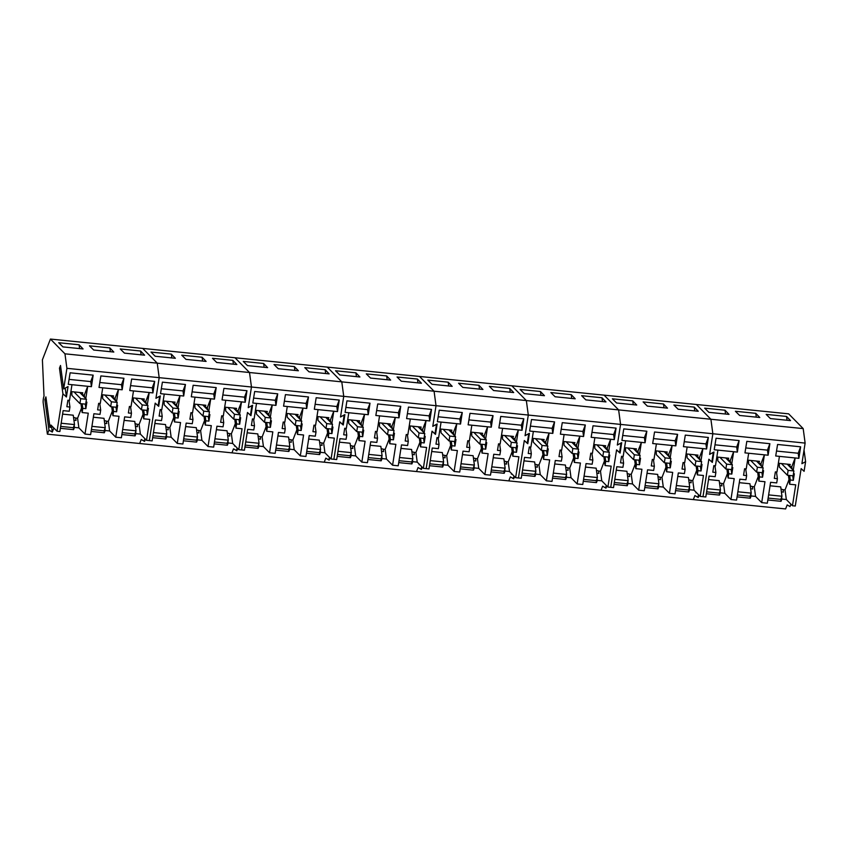 <?xml version="1.0" encoding="UTF-8"?>
<svg xmlns="http://www.w3.org/2000/svg" width="848" height="848" viewBox="0 0 848 848"><rect width="100%" height="100%" fill="white"/><g stroke="black" fill="none" stroke-linecap="round" stroke-linejoin="round"><path stroke-width="1.27" d="M781.453 463.559L788.142 470.364L793.898 470.947L787.209 464.142M793.898 470.947L793.134 475.823L787.379 475.24L779.354 467.089L779.27 463.337M787.379 475.24L788.142 470.364M750.692 460.443L757.381 467.248L763.136 467.831L756.448 461.026M763.136 467.831L762.373 472.707L756.617 472.124L748.593 463.973L748.508 460.231M756.617 472.124L757.381 467.248M719.931 457.326L726.63 464.132L732.375 464.715L725.687 457.909M732.375 464.715L731.612 469.591L725.867 469.008L717.843 460.856L717.747 457.114M725.867 469.008L726.63 464.132M689.18 454.221L695.869 461.015L701.625 461.598L694.925 454.793M701.625 461.598L700.861 466.474L695.106 465.891L687.081 457.74L686.986 453.998M695.106 465.891L695.869 461.015M658.419 451.104L665.108 457.899L670.863 458.482L664.164 451.687M670.863 458.482L670.1 463.358L664.344 462.775L656.32 454.623L656.235 450.882M664.344 462.775L665.108 457.899M627.658 447.988L634.346 454.782L640.102 455.365L633.414 448.571M640.102 455.365L639.339 460.241L633.583 459.658L625.559 451.507L625.474 447.765M633.583 459.658L634.346 454.782M596.897 444.871L603.585 451.666L609.341 452.249L602.652 445.454M609.341 452.249L608.578 457.125L602.822 456.542L594.798 448.391L594.713 444.649M602.822 456.542L603.585 451.666M566.135 441.755L572.835 448.55L578.58 449.133L571.891 442.338M578.58 449.133L577.817 454.009L572.071 453.426L564.047 445.274L563.952 441.532M572.071 453.426L572.835 448.55M535.374 438.639L542.073 445.433L547.819 446.016L541.13 439.222M547.819 446.016L547.055 450.892L541.31 450.309L533.286 442.158L533.191 438.416M541.31 450.309L542.073 445.433M504.624 435.522L511.312 442.317L517.068 442.9L510.369 436.105M517.068 442.9L516.305 447.776L510.549 447.193L502.525 439.041L502.44 435.3M510.549 447.193L511.312 442.317M473.862 432.406L480.551 439.2L486.307 439.783L479.618 432.989M486.307 439.783L485.544 444.659L479.788 444.076L471.764 435.925L471.679 432.183M479.788 444.076L480.551 439.2M443.101 429.289L449.79 436.084L455.546 436.667L448.857 429.872M455.546 436.667L454.782 441.543L449.027 440.96L441.002 432.809L440.918 429.067M449.027 440.96L449.79 436.084M412.34 426.173L419.039 432.968L424.784 433.551L418.096 426.756M424.784 433.551L424.021 438.427L418.276 437.844L410.252 429.692L410.156 425.95M418.276 437.844L419.039 432.968M381.579 423.057L388.278 429.851L394.023 430.434L387.335 423.64M394.023 430.434L393.26 435.31L387.515 434.727L379.491 426.576L379.395 422.834M387.515 434.727L388.278 429.851M350.828 419.94L357.517 426.735L363.273 427.318L356.573 420.523M363.273 427.318L362.509 432.194L356.754 431.611L348.729 423.459L348.645 419.718M356.754 431.611L357.517 426.735M320.067 416.824L326.756 423.618L332.511 424.201L325.812 417.407M332.511 424.201L331.748 429.077L325.992 428.494L317.968 420.343L317.883 416.601M325.992 428.494L326.756 423.618M289.306 413.707L295.994 420.513L301.75 421.096L295.062 414.29M301.75 421.096L300.987 425.961L295.231 425.378L287.207 417.227L287.122 413.485M295.231 425.378L295.994 420.513M258.545 410.591L265.244 417.396L270.989 417.979L264.3 411.174M270.989 417.979L270.226 422.845L264.481 422.262L256.456 414.11L256.361 410.368M264.481 422.262L265.244 417.396M227.783 407.475L234.483 414.28L240.228 414.863L233.539 408.058M240.228 414.863L239.465 419.728L233.719 419.156L225.695 410.994L225.6 407.252M233.719 419.156L234.483 414.28M197.033 404.358L203.721 411.163L209.477 411.746L202.778 404.941M209.477 411.746L208.714 416.622L202.958 416.039L194.934 407.888L194.849 404.136M202.958 416.039L203.721 411.163M166.272 401.242L172.96 408.047L178.716 408.63L172.017 401.825M178.716 408.63L177.953 413.506L172.197 412.923L164.173 404.772L164.088 401.019M172.197 412.923L172.96 408.047M135.51 398.125L142.199 404.931L147.955 405.514L141.266 398.708M147.955 405.514L147.192 410.39L141.436 409.807L133.412 401.655L133.327 397.913M141.436 409.807L142.199 404.931M104.749 395.009L111.438 401.814L117.194 402.397L110.505 395.592M117.194 402.397L116.43 407.273L110.675 406.69L102.65 398.539L102.566 394.797M110.675 406.69L111.438 401.814M73.988 391.893L80.687 398.698L86.432 399.281L79.744 392.476M86.432 399.281L85.669 404.157L79.924 403.574L71.9 395.422L71.804 391.681M79.924 403.574L80.687 398.698M793.463 473.714L794.332 473.799L793.325 480.328L790.251 480.01L789.615 484.229L795.731 484.844L792.456 505.747L795.276 506.033L801.127 468.615L804.095 471.318L805.6 461.672L801.901 463.697L805.123 443.091L803.183 428.6L788.651 413.845L50.435 339.062L42.4 359.828L44.022 396.111A5.035 1.293 95.8 0 0 43.237 403.192L47.393 434.155L48.961 430.106L52.3 432.067L53.859 428.007M606.818 485.946L605.96 488.151L602.631 486.19L601.062 490.239L693.335 499.589L694.894 495.561L693.335 499.589L785.619 508.938L787.177 504.91L789.997 506.563L790.919 504.178M714.97 465.764L715.871 472.484L715.193 476.682L709.076 476.067L705.812 496.97L702.992 496.684L708.854 459.224L712.362 462.414L713.984 451.995L709.617 454.39L712.85 433.752L710.9 419.251L696.378 404.496L710.9 419.251L618.627 409.902L604.094 395.147L618.627 409.902L526.343 400.563L511.821 385.798L526.343 400.563L434.07 391.214L419.537 376.459L434.07 391.214L341.786 381.865L327.264 367.11L341.786 381.865L249.513 372.516L234.991 357.761L249.513 372.516L157.24 363.167L142.708 348.411L157.24 363.167L64.957 353.817L50.435 339.062M715.871 472.484L712.797 472.166L713.836 465.647L715.458 465.806L717.906 450.129L737.368 452.101L739.106 440.578L716.062 438.236L714.196 449.758L717.906 450.129M730.594 462.902L730.266 460.485L733.658 451.719L731.729 464.047M731.199 469.548L731.813 474.096L732.81 467.566L731.941 467.481M731.813 474.096L728.739 473.778L728.093 477.996L734.209 478.611L730.934 499.514L736.573 500.087L739.838 479.184L745.954 479.798L746.632 475.601L743.558 475.283L744.597 468.764L746.219 468.923L748.667 453.245L768.118 455.217L769.867 443.695L746.823 441.352L744.957 452.874L748.667 453.245M761.356 466.008L761.027 463.591L764.408 454.835L762.479 467.163M761.96 472.665L762.564 477.212L763.571 470.682L762.702 470.598M762.564 477.212L759.49 476.894L758.854 481.113L764.97 481.728L761.695 502.631L767.323 503.203L770.599 482.3L776.715 482.915L777.393 478.707L774.319 478.399L775.358 471.88L776.969 472.039L779.429 456.362L798.88 458.333L800.629 446.811L777.584 444.469L775.719 455.98L779.429 456.362M792.106 469.124L791.788 466.707L795.17 457.952L793.24 470.28M805.123 443.091L712.85 433.752L710.9 419.251L803.183 428.6M789 479.661L785.036 489.911L786.329 499.525L792.456 505.747M786.329 499.525L781.898 499.08L781.029 501.316L767.832 499.981M758.239 476.544L754.285 486.794L755.568 496.409L751.137 495.963L750.268 498.2L737.071 496.864M727.489 473.428L723.524 483.678L724.817 493.292L720.376 492.847L719.517 495.084L706.31 493.748M695.954 492.836L696.515 492.677L695.954 492.836M698.635 494.829L697.713 497.214L694.894 495.561L698.243 497.5L699.091 495.296M755.78 413.336L759.766 417.492L739.636 415.456L735.407 411.269L755.78 413.336L756.289 417.142M725.019 410.22L729.004 414.375L708.886 412.34L704.646 408.153L725.019 410.22L725.538 414.025M786.541 416.442L766.168 414.386L770.397 418.573L790.527 420.608L786.541 416.442L787.05 420.258M804.042 450.044L805.6 461.672M727.966 460.231L728.739 458.227L717.609 457.093L716.507 459.086M715.002 444.818L736.679 447.013L737.368 452.101M739.106 440.578L736.679 447.013M730.266 460.485L727.987 460.252M727.955 460.22L727.669 458.111M729.98 460.453L730.255 462.563M727.796 459.001L726.736 458.885M728.125 469.23L728.739 473.778M726.906 469.114L728.093 477.996M724.817 493.292L730.934 499.514M745.731 468.88L746.632 475.601M758.727 463.347L759.501 461.344L748.371 460.21L747.268 462.202M745.752 447.935L767.44 450.129L768.118 455.217M769.867 443.695L767.44 450.129M761.027 463.591L758.748 463.368M758.716 463.337L758.43 461.227M760.73 463.57L761.016 465.679M758.547 462.107L757.508 462.107M758.886 472.347L759.49 476.894M757.667 472.23L758.854 481.113M755.568 496.409L761.695 502.631M776.492 471.997L777.393 478.707M789.191 464.344L789.477 466.453L790.262 464.46L779.132 463.326L778.029 465.319M776.514 451.051L798.201 453.245L798.88 458.333M800.629 446.811L798.201 453.245M791.788 466.707L789.499 466.485M791.491 466.686L791.778 468.796M792.721 475.781L793.325 480.328M789.308 465.223L788.269 465.223M789.647 475.463L790.251 480.01M788.417 475.346L789.615 484.229M712.076 460.294L712.362 462.414M785.036 489.911L783.139 489.709L783.457 492.105L781.39 491.893M781.633 497.119L781.898 499.08M768.627 494.893L781.973 496.25L780.764 499.366L781.029 501.316M754.285 486.794L752.377 486.593L752.695 488.989L750.628 488.777M750.872 494.002L751.137 495.963M737.866 491.787L751.211 493.133L750.003 496.25L750.268 498.2M723.524 483.678L721.616 483.477L721.934 485.872L719.867 485.66M720.122 490.886L720.376 492.847M707.105 488.671L720.45 490.017L719.252 493.133L719.517 495.084M698.243 497.5L698.074 496.292M752.377 486.593L750.247 485.936M721.616 483.477L719.486 482.819M783.139 489.709L781.008 489.052M720.45 490.017L719.189 480.636L708.536 479.555M751.211 493.133L749.95 483.752L739.297 482.671M781.973 496.25L780.711 486.869L770.058 485.787M719.252 493.133L706.607 491.851M750.003 496.25L737.368 494.967M780.764 499.366L768.129 498.083M701.19 464.365L702.059 464.45L701.052 470.979L697.978 470.672L697.342 474.88L703.448 475.495L700.172 496.398L702.992 496.684L708.854 459.266L711.811 461.969L713.327 452.323L709.628 454.348L712.85 433.752L620.566 424.403L618.627 409.902L620.566 424.403L528.293 415.054L526.343 400.563L528.293 415.054L436.02 405.704L434.07 391.214L436.02 405.704L343.737 396.355L341.786 381.865L343.737 396.355L251.464 387.006L249.513 372.516L251.464 387.006L159.18 377.657L157.24 363.167L159.18 377.657L66.907 368.318L64.957 353.817M622.697 456.415L623.598 463.135L622.92 467.333L616.803 466.718L613.528 487.621L610.719 487.335L616.581 449.875L620.079 453.065L621.711 442.656L617.333 445.041L620.566 424.403L617.344 444.999L621.043 442.974L619.538 452.62L616.57 449.917L610.719 487.335L607.899 487.049L611.175 466.146L605.059 465.531L605.695 461.323L608.769 461.63L609.776 455.111L608.906 455.016M623.598 463.135L620.524 462.817L621.563 456.298L623.174 456.468L625.633 440.78L645.084 442.751L646.833 431.229L623.778 428.887L621.923 440.409L625.633 440.78M638.311 453.553L637.993 451.136L641.374 442.38L639.445 454.698M638.915 460.199L639.53 464.746L640.537 458.227L639.668 458.132M639.53 464.746L636.456 464.439L635.82 468.647L641.936 469.262L638.661 490.165L644.289 490.738L647.565 469.834L653.67 470.449L654.359 466.252L651.285 465.934L652.324 459.415L653.935 459.584L656.394 443.896L675.845 445.868L677.594 434.346L654.539 432.003L652.684 443.525L656.394 443.896M669.072 456.669L668.743 454.252L672.135 445.497L670.206 457.814M669.676 463.315L670.291 467.863L671.298 461.333L670.429 461.248M670.291 467.863L667.217 467.555L666.581 471.764L672.687 472.378L669.422 493.282L675.05 493.854L678.326 472.951L684.431 473.566L685.11 469.368L682.036 469.05L683.075 462.531L684.696 462.701L687.156 447.013L706.607 448.984L708.356 437.462L685.301 435.119L683.446 446.642L687.156 447.013M699.833 459.786L699.505 457.369L702.897 448.613L700.967 460.93M696.727 470.311L692.763 480.562L694.056 490.176L700.172 496.398M694.056 490.176L689.625 489.731L688.756 491.967L675.549 490.632M665.966 467.195L662.002 477.445L663.295 487.059L658.864 486.614L657.995 488.851L644.798 487.515M635.205 464.079L631.241 474.329L632.534 483.943L628.103 483.498L627.234 485.734L614.037 484.399M663.507 403.987L667.493 408.142L647.363 406.107L643.123 401.92L663.507 403.987L664.016 407.793M632.746 400.871L636.731 405.037L616.602 402.991L612.373 398.804L632.746 400.871L633.255 404.676M694.258 407.104L673.884 405.037L678.124 409.224L698.254 411.259L694.258 407.104L694.777 410.909M635.396 448.772L635.682 450.871L636.466 448.878L625.336 447.744L624.234 449.737M622.718 435.469L644.406 437.663L645.084 442.751M646.833 431.229L644.406 437.663M637.993 451.136L635.703 450.903M637.696 451.104L637.982 453.214M635.512 449.652L634.474 449.641M635.852 459.881L636.456 464.439M634.622 459.764L635.82 468.647M632.534 483.943L638.661 490.165M653.448 459.531L654.359 466.252M666.157 451.889L666.433 453.987L667.228 451.995L656.098 450.86L654.985 452.853M653.479 438.586L675.156 440.78L675.845 445.868M677.594 434.346L675.156 440.78M668.743 454.252L666.464 454.019M668.457 454.221L668.743 456.33M666.274 452.768L665.235 452.758M666.602 462.997L667.217 467.555M665.383 462.881L666.581 471.764M663.295 487.059L669.422 493.282M684.209 462.648L685.11 469.368M699.505 457.369L697.226 457.136L697.978 455.111L686.859 453.977L685.746 455.97M684.241 441.702L705.918 443.896L706.607 448.984M708.356 437.462L705.918 443.896M697.194 457.104L696.918 454.994M699.218 457.337L699.505 459.446M700.437 466.432L701.052 470.979M697.035 455.885L695.985 455.874M697.363 466.114L697.978 470.672M696.144 465.997L697.342 474.88M619.793 450.956L620.079 453.065M692.763 480.562L690.855 480.371L691.184 482.756L689.106 482.544M689.36 487.77L689.625 489.731M676.354 485.554L689.689 486.9L688.491 490.017L688.756 491.967M662.002 477.445L660.104 477.254L660.422 479.639L658.345 479.427M658.599 484.653L658.864 486.614M645.593 482.438L658.938 483.784L657.73 486.9L657.995 488.851M631.241 474.329L629.343 474.138L629.661 476.523L627.594 476.311M627.838 481.537L628.103 483.498M614.832 479.321L628.177 480.668L626.969 483.784L627.234 485.734M605.96 488.151L605.801 486.943M660.104 477.254L657.963 476.587M629.343 474.138L627.213 473.47M690.855 480.371L688.724 479.703M628.177 480.668L626.916 471.287L616.263 470.205M658.938 483.784L657.677 474.403L647.013 473.322M689.689 486.9L688.428 477.519L677.775 476.438M626.969 483.784L614.334 482.501M657.73 486.9L645.095 485.618M688.491 490.017L675.845 488.734M329.978 457.899L329.13 460.104L325.802 458.143L324.233 462.202L416.506 471.541L418.064 467.524L416.506 471.541L508.789 480.89L510.348 476.862L508.789 480.89L601.062 490.239L602.621 486.211L605.44 487.876L606.362 485.491M530.413 447.066L531.314 453.786L530.636 457.994L524.53 457.369L521.255 478.272L518.435 477.986L524.308 440.525L527.806 443.716L529.438 433.307L525.06 435.692L528.293 415.054L525.071 435.649L528.77 433.625L527.255 443.271L524.297 440.568L518.435 477.986L515.626 477.7L518.891 456.796L512.786 456.182L513.422 451.973L516.496 452.281L517.503 445.762L516.633 445.666M531.314 453.786L528.24 453.468L529.279 446.949L530.901 447.119L533.36 431.431L552.811 433.402L554.56 421.88L531.505 419.548L529.64 431.06L533.36 431.431M546.038 444.204L545.709 441.787L549.101 433.031L547.172 445.348M546.642 450.85L547.257 455.397L548.264 448.878L547.395 448.783M547.257 455.397L544.183 455.09L543.547 459.298L549.652 459.913L546.377 480.816L552.016 481.388L555.281 460.485L561.397 461.111L562.076 456.902L559.002 456.584L560.04 450.065L561.662 450.235L564.111 434.547L583.572 436.519L585.311 424.996L562.266 422.664L560.401 434.176L564.111 434.547M576.799 447.32L576.47 444.903L579.862 436.148L577.923 448.465M577.403 453.966L578.018 458.514L579.014 451.995L578.145 451.899M578.018 458.514L574.944 458.206L574.297 462.414L580.414 463.029L577.138 483.932L582.767 484.505L586.042 463.602L592.158 464.216L592.837 460.019L589.763 459.701L590.802 453.182L592.413 453.351L594.872 437.663L614.323 439.635L616.072 428.113L593.028 425.781L591.162 437.292L594.872 437.663M607.55 450.436L607.232 448.02L610.613 439.264L608.684 451.581M604.444 460.962L600.479 471.212L601.773 480.827L607.899 487.049M601.773 480.827L597.342 480.381L596.473 482.618L583.276 481.282M573.693 457.846L569.729 468.096L571.022 477.71L566.581 477.265L565.722 479.512L552.514 478.166M542.932 454.729L538.968 464.98L540.261 474.594L535.83 474.149L534.961 476.396L521.753 475.05M511.397 474.149L511.959 473.979L511.397 474.149M514.089 476.141L513.167 478.526L510.348 476.862L513.687 478.802L514.535 476.597M571.223 394.638L575.209 398.804L555.09 396.758L550.85 392.571L571.223 394.638L571.732 398.443M540.462 391.522L544.448 395.687L524.329 393.642L520.089 389.455L540.462 391.522L540.982 395.327M601.985 397.754L581.611 395.687L585.841 399.874L605.97 401.92L601.985 397.754L602.493 401.56M545.709 441.787L543.43 441.554L544.183 439.529L533.063 438.405L531.95 440.388M530.445 426.12L552.122 428.314L552.811 433.402M554.56 421.88L552.122 428.314M543.398 441.522L543.123 439.423M545.423 441.755L545.699 443.864M543.239 440.303L542.19 440.292M543.568 450.542L544.183 455.09M542.349 450.415L543.547 459.298M540.261 474.594L546.377 480.816M561.175 450.182L562.076 456.902M574.17 444.649L574.944 442.645L563.814 441.522L562.712 443.504M561.206 429.236L582.883 431.431L583.572 436.519M585.311 424.996L582.883 431.431M576.47 444.903L574.191 444.67M574.16 444.638L573.873 442.539M576.184 444.871L576.46 446.981M573.99 443.419L572.941 443.313M574.329 453.659L574.944 458.206M573.11 453.532L574.297 462.414M571.022 477.71L577.138 483.932M591.936 453.298L592.837 460.019M604.635 445.656L604.921 447.755L605.705 445.762L594.575 444.628L593.473 446.62M591.957 432.353L613.645 434.547L614.323 439.635M616.072 428.113L613.645 434.547M607.232 448.02L604.953 447.786M606.935 447.988L607.221 450.097M608.164 457.083L608.769 461.63M604.751 446.536L603.712 446.525M605.09 456.775L605.695 461.323M603.871 456.648L605.059 465.531M527.52 441.607L527.806 443.716M600.479 471.212L598.582 471.022L598.9 473.407L596.833 473.195M597.077 478.42L597.342 480.381M584.071 476.205L597.416 477.551L596.208 480.668L596.473 482.618M569.729 468.096L567.821 467.905L568.139 470.29L566.072 470.078M566.326 475.304L566.581 477.265M553.309 473.089L566.655 474.435L565.446 477.551L565.722 479.512M538.968 464.98L537.06 464.789L537.388 467.174L535.311 466.962M535.565 472.188L535.83 474.149M522.548 469.972L535.894 471.318L534.696 474.435L534.961 476.396M513.687 478.802L513.528 477.594M567.821 467.905L565.69 467.248M537.06 464.789L534.929 464.132M598.582 471.022L596.451 470.354M535.894 471.318L534.632 461.937L523.979 460.856M566.655 474.435L565.393 465.054L554.74 463.973M597.416 477.551L596.155 468.17L585.502 467.089M534.696 474.435L522.05 473.163M565.446 477.551L552.811 476.269M596.208 480.668L583.572 479.385M438.14 437.716L439.041 444.437L438.363 448.645L432.247 448.02L428.971 468.923L426.162 468.637L432.024 431.176L435.522 434.367L437.155 423.958L432.787 426.353L436.02 405.704L432.787 426.3L436.487 424.276L434.982 433.922L432.024 431.229L426.162 468.637L423.343 468.35L426.618 447.458L420.502 446.832L421.149 442.624L424.212 442.932L425.219 436.413L424.35 436.328M439.041 444.437L435.967 444.129L437.006 437.6L438.617 437.769L441.077 422.081L460.528 424.053L462.277 412.531L439.232 410.199L437.367 421.71L441.077 422.081M453.754 434.854L453.436 432.438L456.818 423.682L454.888 435.999M454.369 441.501L454.973 446.048L455.98 439.529L455.111 439.444M454.973 446.048L451.899 445.741L451.263 449.949L457.379 450.564L454.104 471.467L459.733 472.039L463.008 451.136L469.124 451.761L469.803 447.553L466.729 447.246L467.767 440.716L469.379 440.886L471.838 425.198L491.289 427.169L493.038 415.647L469.983 413.315L468.128 424.827L471.838 425.198M484.515 437.971L484.197 435.554L487.579 426.798L485.65 439.116M485.12 444.617L485.734 449.164L486.741 442.645L485.872 442.55M485.734 449.164L482.66 448.857L482.024 453.065L488.141 453.68L484.865 474.583L490.494 475.156L493.769 454.252L499.875 454.878L500.564 450.67L497.49 450.362L498.529 443.833L500.14 444.002L502.599 428.314L522.05 430.286L523.799 418.764L500.744 416.432L498.889 427.943L502.599 428.314M515.277 441.087L514.948 438.67L518.34 429.915L516.411 442.232M512.171 451.613L508.206 461.863L509.5 471.477L515.626 477.7M509.5 471.477L505.069 471.032L504.2 473.279L491.003 471.933M481.41 448.497L477.445 458.747L478.738 468.361L474.308 467.916L473.438 470.163L460.241 468.827M450.648 445.38L446.684 455.63L447.977 465.245L443.546 464.799L442.677 467.047L429.48 465.711M419.113 464.799L419.686 464.63L419.113 464.799M421.806 466.792L420.884 469.177L418.064 467.524L421.403 469.453L422.262 467.248M478.95 385.289L482.936 389.455L462.807 387.409L458.577 383.222L478.95 385.289L479.459 389.105M448.189 382.172L452.175 386.338L432.045 384.292L427.816 380.105L448.189 382.172L448.698 385.988M509.712 388.405L489.328 386.338L493.568 390.525L513.697 392.571L509.712 388.405L510.22 392.221M450.839 430.074L451.125 432.173L451.91 430.18L440.78 429.056L439.677 431.049M438.162 416.771L459.849 418.965L460.528 424.053M462.277 412.531L459.849 418.965M453.436 432.438L451.157 432.204M453.139 432.406L453.426 434.515M450.956 430.954L449.917 430.954M451.295 441.193L451.899 445.741M450.076 441.066L451.263 449.949M447.977 465.245L454.104 471.467M468.902 440.833L469.803 447.553M481.6 433.19L481.887 435.289L482.671 433.296L471.541 432.173L470.439 434.155M468.923 419.887L490.61 422.081L491.289 427.169M493.038 415.647L490.61 422.081M484.197 435.554L481.908 435.321M483.901 435.522L484.187 437.632M481.717 434.07L480.678 434.07M482.056 444.31L482.66 448.857M480.827 444.182L482.024 453.065M478.738 468.361L484.865 474.583M499.652 443.949L500.564 450.67M514.948 438.67L512.669 438.437L513.432 436.413L502.302 435.289L501.189 437.271M499.684 423.004L521.361 425.198L522.05 430.286M523.799 418.764L521.361 425.198M512.637 438.405L512.362 436.307M514.662 438.639L514.948 440.748M515.881 447.733L516.496 452.281M512.478 437.186L511.429 437.186M512.807 447.426L513.422 451.973M511.588 447.299L512.786 456.182M435.236 432.257L435.522 434.367M508.206 461.863L506.298 461.672L506.627 464.057L504.549 463.856M504.804 469.071L505.069 471.032M491.798 466.856L505.143 468.202L503.935 471.318L504.2 473.279M477.445 458.747L475.548 458.556L475.866 460.941L473.799 460.74M474.043 465.955L474.308 467.916M461.036 463.739L474.382 465.096L473.173 468.202L473.438 470.163M446.684 455.63L444.787 455.44L445.105 457.825L443.038 457.623M443.281 462.838L443.546 464.799M430.275 460.623L443.621 461.98L442.412 465.086L442.677 467.047M421.403 469.453L421.244 468.244M475.548 458.556L473.407 457.899M444.787 455.44L442.656 454.782M506.298 461.672L504.168 461.015M443.621 461.98L442.359 452.588L431.706 451.507M474.382 465.096L473.12 455.705L462.457 454.623M505.143 468.202L503.882 458.821L493.218 457.74M442.412 465.086L429.777 463.814M473.173 468.202L460.538 466.93M503.935 471.318L491.299 470.046M345.857 428.367L346.758 435.088L346.079 439.296L339.974 438.67L336.698 459.574L333.879 459.287L339.751 421.827L343.249 425.018L344.882 414.608L340.504 417.004L343.737 396.355L340.514 416.962L344.214 414.937L342.698 424.572L339.741 421.88L333.879 459.287L331.07 459.001L334.345 438.109L328.229 437.483L328.865 433.275L331.939 433.582L332.946 427.063L332.077 426.979M346.758 435.088L343.694 434.78L344.723 428.261L346.344 428.42L348.804 412.743L368.255 414.714L370.004 403.182L346.949 400.85L345.094 412.361L348.804 412.743M361.481 425.505L361.153 423.088L364.545 414.333L362.615 426.661M362.085 432.151L362.7 436.699L363.707 430.18L362.838 430.095M362.7 436.699L359.626 436.391L358.99 440.6L365.096 441.225L361.831 462.118L367.46 462.69L370.735 441.787L376.841 442.412L377.519 438.204L374.445 437.897L375.484 431.378L377.106 431.537L379.554 415.859L399.016 417.82L400.754 406.298L377.71 403.966L375.844 415.478L379.554 415.859M392.242 428.622L391.914 426.205L395.306 417.449L393.377 429.777M392.847 435.268L393.461 439.815L394.458 433.296L393.599 433.211M393.461 439.815L390.387 439.508L389.751 443.716L395.857 444.341L392.582 465.234L398.221 465.806L401.486 444.903L407.602 445.529L408.28 441.32L405.206 441.013L406.245 434.494L407.867 434.653L410.315 418.976L429.777 420.937L431.515 409.414L408.471 407.082L406.605 418.594L410.315 418.976M423.004 431.738L422.675 429.321L426.056 420.566L424.127 432.883M419.898 442.264L415.933 452.514L417.227 462.128L423.343 468.35M417.227 462.128L412.785 461.683L411.916 463.93L398.719 462.595M389.137 439.147L385.172 449.398L386.465 459.022L382.035 458.567L381.165 460.814L367.958 459.478M358.375 436.042L354.411 446.281L355.704 455.906L351.273 455.45L350.404 457.697L337.207 456.362M386.667 375.94L390.652 380.105L370.534 378.07L366.294 373.873L386.667 375.94L387.186 379.756M355.906 372.823L359.902 376.989L339.772 374.954L335.532 370.756L355.906 372.823L356.425 376.639M417.428 379.056L397.055 376.989L401.295 381.187L421.414 383.222L417.428 379.056L417.937 382.872M361.153 423.088L358.874 422.855L359.637 420.831L348.507 419.707L347.394 421.7M345.889 407.422L367.566 409.626L368.255 414.714M370.004 403.182L367.566 409.626M358.842 422.823L358.566 420.725M360.866 423.057L361.153 425.166M358.683 421.604L357.633 421.604M359.011 431.844L359.626 436.391M357.792 431.717L358.99 440.6M355.704 455.906L361.831 462.118M376.618 431.484L377.519 438.204M389.317 423.841L389.603 425.94L390.387 423.947L379.257 422.823L378.155 424.816M376.65 410.538L398.327 412.743L399.016 417.82M400.754 406.298L398.327 412.743M391.914 426.205L389.635 425.972M391.628 426.173L391.903 428.282M389.444 424.721L388.395 424.721M389.773 434.96L390.387 439.508M388.554 434.833L389.751 443.716M386.465 459.022L392.582 465.234M407.379 434.6L408.28 441.32M422.675 429.321L420.396 429.088L421.149 427.063L410.019 425.94L408.916 427.933M407.411 413.654L429.088 415.849L429.777 420.937M431.515 409.414L429.088 415.849M420.364 429.056L420.078 426.957M422.378 429.289L422.664 431.399M423.608 438.384L424.212 442.932M420.195 427.837L419.156 427.837M420.534 438.077L421.149 442.624M419.315 437.95L420.502 446.832M342.963 422.908L343.249 425.018M415.933 452.514L414.025 452.323L414.343 454.708L412.276 454.507M412.52 459.722L412.785 461.683M399.514 457.507L412.859 458.863L411.651 461.969L411.916 463.93M385.172 449.398L383.264 449.207L383.593 451.602L381.515 451.39M381.77 456.606L382.035 458.567M368.753 454.39L382.098 455.747L380.9 458.863L381.165 460.814M354.411 446.281L352.503 446.09L352.832 448.486L350.754 448.274M351.008 453.489L351.273 455.45M338.002 451.274L351.337 452.631L350.139 455.747L350.404 457.697M329.13 460.104L328.971 458.895M383.264 449.207L381.134 448.55M352.503 446.09L350.372 445.433M414.025 452.323L411.895 451.666M351.337 452.631L350.086 443.239L339.423 442.168M382.098 455.747L380.837 446.355L370.184 445.285M412.859 458.863L411.598 449.472L400.945 448.401M350.139 455.747L337.504 454.464M380.9 458.863L368.255 457.581M411.651 461.969L399.016 460.697M47.393 434.155L139.676 443.504L141.234 439.476L139.676 443.504L231.949 452.853L233.507 448.825L231.949 452.853L324.233 462.202L325.791 458.174L328.611 459.828L329.533 457.443M253.584 419.029L254.485 425.738L253.806 429.947L247.69 429.332L244.425 450.224L241.606 449.938L247.468 412.488L250.966 415.679L252.598 405.259L248.231 407.655L251.464 387.006L248.231 407.612L251.93 405.588L250.425 415.223L247.468 412.531L241.606 449.938L238.786 449.663L242.062 428.759L235.956 428.134L236.592 423.926L239.666 424.244L240.662 417.714L239.793 417.629M254.485 425.738L251.411 425.431L252.45 418.912L254.071 419.071L256.52 403.394L275.971 405.365L277.72 393.832L254.676 391.5L252.81 403.012L256.52 403.394M269.208 416.156L268.88 413.739L272.261 404.984L270.332 417.311M269.812 422.802L270.417 427.36L271.424 420.831L270.554 420.746M270.417 427.36L267.353 427.042L266.707 431.25L272.823 431.876L269.547 452.779L275.176 453.341L278.451 432.448L284.568 433.063L285.246 428.855L282.172 428.547L283.211 422.028L284.822 422.187L287.281 406.51L306.732 408.482L308.481 396.949L285.437 394.617L283.571 406.128L287.281 406.51M299.959 419.272L299.641 416.856L303.022 408.1L301.093 420.428M300.574 425.919L301.178 430.477L302.185 423.947L301.316 423.862M301.178 430.477L298.104 430.159L297.468 434.367L303.584 434.992L300.309 455.885L305.937 456.457L309.213 435.565L315.329 436.179L316.007 431.971L312.933 431.664L313.972 425.145L315.583 425.304L318.042 409.626L337.493 411.598L339.242 400.065L316.187 397.733L314.332 409.245L318.042 409.626M330.72 422.389L330.402 419.972L333.783 411.216L331.854 423.544M327.614 432.925L323.65 443.165L324.943 452.79L331.07 459.001M324.943 452.79L320.512 452.334L319.643 454.581L306.446 453.245M296.853 429.809L292.889 440.048L294.182 449.673L289.751 449.217L288.882 451.465L275.685 450.129M266.092 426.692L262.138 436.932L263.431 446.557L258.99 446.101L258.121 448.348L244.924 447.013M235.14 445.953L234.567 446.101L235.129 445.931M237.249 448.094L236.327 450.479L233.507 448.825L236.857 450.754L237.705 448.56M294.394 366.59L298.379 370.756L278.25 368.721L274.021 364.534L294.394 366.59L294.903 370.406M263.633 363.474L267.618 367.64L247.489 365.605L243.259 361.418L263.633 363.474L264.141 367.29M325.155 369.707L304.782 367.64L309.011 371.837L329.141 373.873L325.155 369.707L325.664 373.523M268.88 413.739L266.601 413.506L267.353 411.481L256.223 410.358L255.121 412.351M253.605 398.083L275.293 400.277L275.971 405.365M277.72 393.832L275.293 400.277M266.569 413.485L266.283 411.375M268.583 413.707L268.869 415.817M266.399 412.255L265.36 412.255M266.738 422.495L267.353 427.042M265.519 422.368L266.707 431.25M263.431 446.557L269.547 452.779M284.345 422.145L285.246 428.855M297.341 416.612L298.114 414.598L286.984 413.474L285.882 415.467M284.366 401.189L306.054 403.394L306.732 408.482M308.481 396.949L306.054 403.394M299.641 416.856L297.362 416.622M297.33 416.601L297.044 414.492M299.344 416.824L299.63 418.933M297.16 415.372L296.122 415.372M297.5 425.611L298.104 430.159M296.281 425.484L297.468 434.367M294.182 449.673L300.309 455.885M315.106 425.251L316.007 431.971M327.805 417.608L328.091 419.718L328.876 417.714L317.746 416.591L316.643 418.583M315.127 404.305L336.815 406.51L337.493 411.598M339.242 400.065L336.815 406.51M330.402 419.972L328.112 419.739M330.105 419.94L330.391 422.05M331.324 429.035L331.939 433.582M327.922 418.488L326.883 418.488M328.25 428.728L328.865 433.275M327.031 428.6L328.229 437.483M250.69 413.559L250.966 415.679M323.65 443.165L321.752 442.974L322.07 445.37L319.993 445.158M320.247 450.383L320.512 452.334M307.241 448.157L320.586 449.514L319.378 452.631L319.643 454.581M292.889 440.048L290.991 439.858L291.309 442.253L289.242 442.041M289.486 447.267L289.751 449.217M276.48 445.041L289.825 446.398L288.617 449.514L288.882 451.465M262.138 436.932L260.23 436.741L260.548 439.137L258.481 438.925M258.725 444.151L258.99 446.101M257.866 446.387L258.121 448.348M236.857 450.754L236.687 449.546M290.991 439.858L288.861 439.2M260.23 436.741L258.099 436.084M321.752 442.974L319.611 442.317M245.719 441.925L259.064 443.281L257.803 433.9L247.15 432.819M289.825 446.398L288.564 437.017L277.911 435.936M320.586 449.514L319.325 440.133L308.661 439.052M259.064 443.281L257.856 446.398L245.22 445.115M288.617 449.514L275.982 448.232M319.378 452.631L306.743 451.348M161.3 409.679L162.212 416.389L161.523 420.597L155.417 419.983L152.142 440.886L149.333 440.6L155.195 403.139L158.693 406.33L160.325 395.91L155.947 398.306L159.18 377.657L155.958 398.263L159.657 396.239L158.152 405.885L155.184 403.182L149.333 440.6L146.513 440.313L149.789 419.41L143.672 418.795L144.308 414.577L147.382 414.895L148.389 408.365L147.52 408.28M162.212 416.389L159.138 416.082L160.177 409.563L161.788 409.722L164.247 394.044L183.698 396.016L185.447 384.494L162.392 382.151L160.537 393.663L164.247 394.044M176.925 406.807L176.596 404.39L179.988 395.634L178.059 407.962M177.529 413.464L178.144 418.011L179.151 411.481L178.281 411.397M178.144 418.011L175.07 417.693L174.434 421.901L180.539 422.527L177.274 443.43L182.903 444.002L186.178 423.099L192.284 423.714L192.962 419.506L189.899 419.198L190.927 412.679L192.549 412.838L195.008 397.161L214.459 399.132L216.208 387.6L193.153 385.268L191.298 396.779L195.008 397.161M207.686 409.923L207.357 407.506L210.749 398.751L208.82 411.079M208.29 416.58L208.905 421.127L209.912 414.598L209.043 414.513M208.905 421.127L205.831 420.809L205.195 425.018L211.3 425.643L208.036 446.546L213.664 447.108L216.94 426.215L223.045 426.83L223.724 422.622L220.65 422.315L221.688 415.796L223.31 415.955L225.759 400.277L245.22 402.249L246.959 390.716L223.914 388.384L222.049 399.896L225.759 400.277M238.447 413.04L238.118 410.623L241.51 401.867L239.581 414.195M235.341 423.576L231.377 433.816L232.67 443.44L238.786 449.663M232.67 443.44L228.229 442.985L227.37 445.232L214.162 443.896M204.58 420.46L200.616 430.699L201.909 440.324L197.478 439.868L196.609 442.115L183.401 440.78M173.819 417.343L169.854 427.593L171.148 437.208L166.717 436.762L165.848 438.999L152.651 437.663M144.976 438.745L144.054 441.13L141.234 439.476L144.573 441.405L145.421 439.211M202.11 357.241L206.106 361.407L185.977 359.372L181.737 355.185L202.11 357.241L202.63 361.057M171.36 354.125L175.345 358.291L155.216 356.255L150.986 352.068L171.36 354.125L171.868 357.941M232.871 360.358L212.498 358.301L216.738 362.488L236.857 364.523L232.871 360.358L233.391 364.174M174.296 404.146L175.08 402.143L163.95 401.009L162.837 403.001M161.332 388.734L183.02 390.928L183.698 396.016M185.447 384.494L183.02 390.928M176.596 404.39L174.317 404.167M174.285 404.136L174.01 402.026M176.31 404.369L176.596 406.468M174.126 402.906L173.087 402.906M174.455 413.146L175.07 417.693M173.236 413.029L174.434 421.901M171.148 437.208L177.274 443.43M192.061 412.796L192.962 419.506M204.771 405.143L205.046 407.252L205.831 405.249L194.711 404.125L193.598 406.118M192.093 391.85L213.77 394.044L214.459 399.132M216.208 387.6L213.77 394.044M207.357 407.506L205.078 407.284M207.071 407.485L207.357 409.584M204.887 406.022L203.838 406.022M205.216 416.262L205.831 420.809M203.997 416.145L205.195 425.018M201.909 440.324L208.036 446.546M222.823 415.912L223.724 422.622M235.521 408.259L235.808 410.368L236.592 408.365L225.462 407.241L224.36 409.234M222.854 394.967L244.531 397.161L245.22 402.249M246.959 390.716L244.531 397.161M238.118 410.623L235.839 410.4M237.832 410.602L238.108 412.7M239.051 419.686L239.666 424.244M235.649 409.139L234.599 409.139M235.977 419.378L236.592 423.926M234.758 419.251L235.956 428.134M158.406 404.21L158.693 406.33M231.377 433.816L229.469 433.625L229.797 436.02L227.72 435.808M227.974 441.034L228.229 442.985M214.957 438.808L228.303 440.165L227.105 443.281L227.37 445.232M200.616 430.699L198.708 430.508L199.036 432.904L196.959 432.692M197.213 437.918L197.478 439.868M184.207 435.692L197.542 437.049L196.344 440.165L196.609 442.115M169.854 427.593L167.957 427.392L168.275 429.788L166.197 429.576M166.452 434.801L166.717 436.762M153.446 432.575L166.791 433.932L165.583 437.049L165.848 438.999M144.573 441.405L144.414 440.197M198.708 430.508L196.577 429.851M167.957 427.392L165.816 426.735M229.469 433.625L227.338 432.968M166.791 433.932L165.53 424.551L154.866 423.47M197.542 437.049L196.28 427.668L185.627 426.586M228.303 440.165L227.041 430.784L216.388 429.703M165.583 437.049L152.947 435.766M196.344 440.165L183.709 438.882M227.105 443.281L214.459 441.999M69.027 400.33L69.928 407.051L69.25 411.248L63.134 410.633L59.869 431.537L57.049 431.25L62.911 393.79L66.42 396.981L68.041 386.561L63.674 388.956L66.907 368.318M69.928 407.051L66.854 406.733L67.893 400.214L69.515 400.383L71.963 384.695L91.425 386.667L93.163 375.145L70.119 372.802L68.253 384.324L71.963 384.695M84.652 397.468L84.323 395.051L87.715 386.285L85.786 398.613M85.256 404.114L85.871 408.662L86.867 402.132L85.998 402.047M85.871 408.662L82.797 408.354L82.15 412.563L88.266 413.177L84.991 434.081L90.63 434.653L93.895 413.75L100.011 414.365L100.689 410.167L97.615 409.849L98.654 403.33L100.276 403.489L102.725 387.812L122.176 389.783L123.925 378.261L100.88 375.918L99.015 387.441L102.725 387.812M115.413 400.574L115.084 398.168L118.466 389.402L116.536 401.729M116.017 407.231L116.621 411.778L117.628 405.249L116.759 405.164M116.621 411.778L113.547 411.46L112.911 415.679L119.027 416.294L115.752 437.197L121.381 437.769L124.656 416.866L130.772 417.481L131.451 413.273L128.377 412.965L129.415 406.446L131.027 406.605L133.486 390.928L152.937 392.9L154.686 381.377L131.641 379.035L129.776 390.546L133.486 390.928M146.163 403.69L145.845 401.274L149.227 392.518L147.298 404.846M143.058 414.227L139.093 424.477L140.386 434.091L146.513 440.313M140.386 434.091L135.956 433.646L135.086 435.883L121.889 434.547M112.296 411.11L108.343 421.361L109.625 430.975L105.194 430.53L104.325 432.766L91.128 431.431M81.546 407.994L77.581 418.244L78.875 427.858L74.433 427.413L73.575 429.65L60.367 428.314M52.618 426.745L50.011 427.403L50.922 425.028L57.049 431.25M109.837 347.903L113.823 352.058L93.693 350.023L89.464 345.836L109.837 347.903L110.346 351.708M79.076 344.786L83.062 348.941L62.943 346.906L58.703 342.719L79.076 344.786L79.595 348.592M140.598 351.008L120.225 348.952L124.455 353.139L144.584 355.174L140.598 351.008L141.107 354.824M61.003 369.06L59.477 368.159L62.911 393.79M59.477 368.159L60.515 365.467L63.674 388.956M48.961 430.106L44.87 399.609L45.909 396.906L50.011 427.403M84.323 395.051L82.044 394.818L82.797 392.794L71.667 391.659L70.564 393.652M69.059 379.385L90.736 381.579L91.425 386.667M93.163 375.145L90.736 381.579M82.012 394.786L81.726 392.677M84.037 395.02L84.312 397.129M81.853 393.567L80.804 393.557M82.182 403.796L82.797 408.354M80.963 403.68L82.15 412.563M78.875 427.858L84.991 434.081M99.788 403.447L100.689 410.167M115.084 398.168L112.805 397.935L113.558 395.91L102.428 394.776L101.325 396.769M99.81 382.501L121.497 384.695L122.176 389.783M123.925 378.261L121.497 384.695M112.773 397.903L112.487 395.793M114.787 398.136L115.074 400.245M112.604 396.684L111.565 396.673M112.943 406.913L113.547 411.46M111.724 406.796L112.911 415.679M109.625 430.975L115.752 437.197M130.55 406.563L131.451 413.273M143.545 401.03L144.319 399.026L133.189 397.892L132.087 399.885M130.571 385.617L152.258 387.812L152.937 392.9M154.686 381.377L152.258 387.812M145.845 401.274L143.556 401.051M143.535 401.019L143.248 398.91M145.549 401.252L145.835 403.362M146.778 410.347L147.382 414.895M143.365 399.79L142.326 399.79M143.704 410.029L144.308 414.577M142.475 409.913L143.672 418.795M65.222 388.108L66.42 396.981M139.093 424.477L137.196 424.276L137.514 426.671L135.447 426.459M135.691 431.685L135.956 433.646M122.684 429.47L136.03 430.816L134.821 433.932L135.086 435.883M108.343 421.361L106.435 421.159L106.753 423.555L104.686 423.343M104.929 428.569L105.194 430.53M104.071 430.816L104.325 432.766M77.581 418.244L75.673 418.043L75.991 420.438L73.924 420.226M74.179 425.452L74.433 427.413M61.162 423.237L74.507 424.583L73.31 427.699L73.575 429.65M52.3 432.067L51.611 427M44.87 399.609L46.396 400.5M106.435 421.159L104.304 420.502M75.673 418.043L73.543 417.386M137.196 424.276L135.065 423.618M74.507 424.583L73.246 415.202L62.593 414.121M91.923 426.353L105.269 427.699L104.007 418.318L93.354 417.237M136.03 430.816L134.768 421.435L124.115 420.354M105.269 427.699L104.06 430.816L91.425 429.533M73.31 427.699L60.664 426.417M134.821 433.932L122.186 432.65"/></g></svg>
